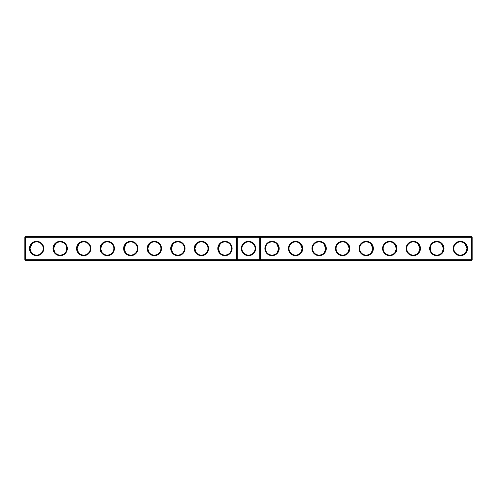 <?xml version="1.0" encoding="UTF-8"?>
<svg xmlns="http://www.w3.org/2000/svg" width="497" height="497" viewBox="0 0 497 497"><rect width="100%" height="100%" fill="white"/><g stroke="black" fill="none" stroke-linecap="round" stroke-linejoin="round"><path stroke-width="0.75" d="M24.85 237.293L25.415 236.727L25.415 259.707L24.85 259.707L24.85 237.293L236.727 237.293L236.727 259.707L25.415 259.707L25.415 260.273L237.293 260.273L236.727 259.707L237.293 259.707L237.293 260.273L471.585 260.273L472.15 259.707L472.15 237.293L471.585 236.727L237.293 236.727L236.727 237.293L237.293 237.293L237.293 259.707L259.707 259.707L259.707 236.727L260.273 237.293L471.585 237.293L471.585 236.727M29.466 248.5A7.157 7.157 0 0 0 40.201 254.7A7.157 7.157 0 0 0 40.201 242.3A7.157 7.157 0 0 0 29.466 248.5M53.005 248.5A7.157 7.157 0 0 0 63.74 254.7A7.157 7.157 0 0 0 63.74 242.3A7.157 7.157 0 0 0 53.005 248.5M76.55 248.5A7.157 7.157 0 0 0 87.286 254.7A7.157 7.157 0 0 0 87.286 242.3A7.157 7.157 0 0 0 76.55 248.5M100.09 248.5A7.157 7.157 0 0 0 110.825 254.7A7.157 7.157 0 0 0 110.825 242.3A7.157 7.157 0 0 0 100.09 248.5M123.635 248.5A7.157 7.157 0 0 0 134.37 254.7A7.157 7.157 0 0 0 134.37 242.3A7.157 7.157 0 0 0 123.635 248.5M147.174 248.5A7.157 7.157 0 0 0 157.909 254.7A7.157 7.157 0 0 0 157.909 242.3A7.157 7.157 0 0 0 147.174 248.5M170.72 248.5A7.157 7.157 0 0 0 181.455 254.7A7.157 7.157 0 0 0 181.455 242.3A7.157 7.157 0 0 0 170.72 248.5M194.259 248.5A7.157 7.157 0 0 0 204.994 254.7A7.157 7.157 0 0 0 204.994 242.3A7.157 7.157 0 0 0 194.259 248.5M217.804 248.5A7.157 7.157 0 0 0 228.539 254.7A7.157 7.157 0 0 0 228.539 242.3A7.157 7.157 0 0 0 217.804 248.5M25.415 236.727L237.293 236.727L237.293 237.293L260.273 237.293L260.273 259.707L471.585 259.707L471.585 260.273M30.031 248.655L30.031 248.5A6.591 6.591 0 0 0 39.915 254.209A6.591 6.591 0 0 0 39.915 242.791A6.591 6.591 0 0 0 30.031 248.5L31.945 243.853M53.57 248.655L53.57 248.5A6.591 6.591 0 0 0 63.461 254.209A6.591 6.591 0 0 0 63.461 242.791A6.591 6.591 0 0 0 53.57 248.5L55.49 243.853M77.116 248.655L77.116 248.5A6.591 6.591 0 0 0 87 254.209A6.591 6.591 0 0 0 87 242.791A6.591 6.591 0 0 0 77.116 248.5L79.029 243.853M100.655 248.655L100.655 248.5A6.591 6.591 0 0 0 110.545 254.209A6.591 6.591 0 0 0 110.545 242.791A6.591 6.591 0 0 0 100.655 248.5L102.575 243.853M124.2 248.655L124.2 248.5A6.591 6.591 0 0 0 134.084 254.209A6.591 6.591 0 0 0 134.084 242.791A6.591 6.591 0 0 0 124.2 248.5L126.114 243.853M147.739 248.655L147.739 248.5A6.591 6.591 0 0 0 157.63 254.209A6.591 6.591 0 0 0 157.63 242.791A6.591 6.591 0 0 0 147.739 248.5L149.659 243.853M171.285 248.655L171.285 248.5A6.591 6.591 0 0 0 181.169 254.209A6.591 6.591 0 0 0 181.169 242.791A6.591 6.591 0 0 0 171.285 248.5L173.198 243.853M194.824 248.655L194.824 248.5A6.591 6.591 0 0 0 204.714 254.209A6.591 6.591 0 0 0 204.714 242.791A6.591 6.591 0 0 0 194.824 248.5L196.744 243.853M218.369 248.655L218.363 248.5A6.591 6.591 0 0 0 228.253 254.209A6.591 6.591 0 0 0 228.253 242.791A6.591 6.591 0 0 0 218.363 248.5L220.283 243.853M248.5 241.343A7.157 7.157 0 0 1 254.7 252.078A7.157 7.157 0 0 1 242.3 252.078A7.157 7.157 0 0 1 248.5 241.343M25.415 260.273L24.85 259.707M260.273 259.707L259.707 260.273L259.707 259.707L260.273 259.707M248.5 241.909A6.591 6.591 0 0 1 254.209 251.799A6.591 6.591 0 0 1 242.791 251.799A6.591 6.591 0 0 1 248.5 241.909M30.031 248.5L31.342 252.445M53.57 248.506L54.881 252.445M77.116 248.506L78.427 252.445M100.655 248.506L101.966 252.445M124.2 248.506L125.505 252.445M147.739 248.506L149.05 252.445M171.285 248.5L172.589 252.445M194.824 248.5L196.135 252.445M218.363 248.5L219.674 252.445M472.15 259.707L471.585 259.707L471.585 237.293L472.15 237.293M279.196 248.5A7.157 7.157 0 0 1 268.461 254.7A7.157 7.157 0 0 1 268.461 242.3A7.157 7.157 0 0 1 279.196 248.5M302.741 248.5A7.157 7.157 0 0 1 292.006 254.7A7.157 7.157 0 0 1 292.006 242.3A7.157 7.157 0 0 1 302.741 248.5M326.281 248.5A7.157 7.157 0 0 1 315.545 254.7A7.157 7.157 0 0 1 315.545 242.3A7.157 7.157 0 0 1 326.281 248.5M349.826 248.5A7.157 7.157 0 0 1 339.091 254.7A7.157 7.157 0 0 1 339.091 242.3A7.157 7.157 0 0 1 349.826 248.5M373.365 248.5A7.157 7.157 0 0 1 362.63 254.7A7.157 7.157 0 0 1 362.63 242.3A7.157 7.157 0 0 1 373.365 248.5M396.91 248.5A7.157 7.157 0 0 1 386.175 254.7A7.157 7.157 0 0 1 386.175 242.3A7.157 7.157 0 0 1 396.91 248.5M420.45 248.5A7.157 7.157 0 0 1 409.714 254.7A7.157 7.157 0 0 1 409.714 242.3A7.157 7.157 0 0 1 420.45 248.5M443.995 248.5A7.157 7.157 0 0 1 433.26 254.7A7.157 7.157 0 0 1 433.26 242.3A7.157 7.157 0 0 1 443.995 248.5M467.534 248.5A7.157 7.157 0 0 1 456.799 254.7A7.157 7.157 0 0 1 456.799 242.3A7.157 7.157 0 0 1 467.534 248.5M278.631 248.655L278.637 248.5A6.591 6.591 0 0 1 268.747 254.209A6.591 6.591 0 0 1 268.747 242.791A6.591 6.591 0 0 1 278.637 248.5L277.326 252.445M302.176 248.655L302.176 248.5A6.591 6.591 0 0 1 292.286 254.209A6.591 6.591 0 0 1 292.286 242.791A6.591 6.591 0 0 1 302.176 248.5L300.865 252.445M325.715 248.655L325.715 248.5A6.591 6.591 0 0 1 315.831 254.209A6.591 6.591 0 0 1 315.831 242.791A6.591 6.591 0 0 1 325.715 248.5L324.411 252.445M349.261 248.655L349.261 248.5A6.591 6.591 0 0 1 339.37 254.209A6.591 6.591 0 0 1 339.37 242.791A6.591 6.591 0 0 1 349.261 248.5L347.95 252.445M372.8 248.655L372.8 248.5A6.591 6.591 0 0 1 362.916 254.209A6.591 6.591 0 0 1 362.916 242.791A6.591 6.591 0 0 1 372.8 248.5L371.495 252.445M396.345 248.655L396.345 248.5A6.591 6.591 0 0 1 386.455 254.209A6.591 6.591 0 0 1 386.455 242.791A6.591 6.591 0 0 1 396.345 248.5L395.034 252.445M419.884 248.655L419.884 248.5A6.591 6.591 0 0 1 410 254.209A6.591 6.591 0 0 1 410 242.791A6.591 6.591 0 0 1 419.884 248.5L418.573 252.445M443.43 248.655L443.43 248.5A6.591 6.591 0 0 1 433.539 254.209A6.591 6.591 0 0 1 433.539 242.791A6.591 6.591 0 0 1 443.43 248.5L442.119 252.445M466.969 248.655L466.969 248.5A6.591 6.591 0 0 1 457.085 254.209A6.591 6.591 0 0 1 457.085 242.791A6.591 6.591 0 0 1 466.969 248.5L465.055 243.853M443.43 248.5L441.51 243.853M466.969 248.5L465.658 252.445M419.884 248.5L417.971 243.853M396.345 248.5L394.425 243.853M372.8 248.5L370.886 243.853M349.261 248.5L347.341 243.853M325.715 248.5L323.802 243.853M302.176 248.5L300.256 243.853M278.637 248.5L276.717 243.853"/></g></svg>
